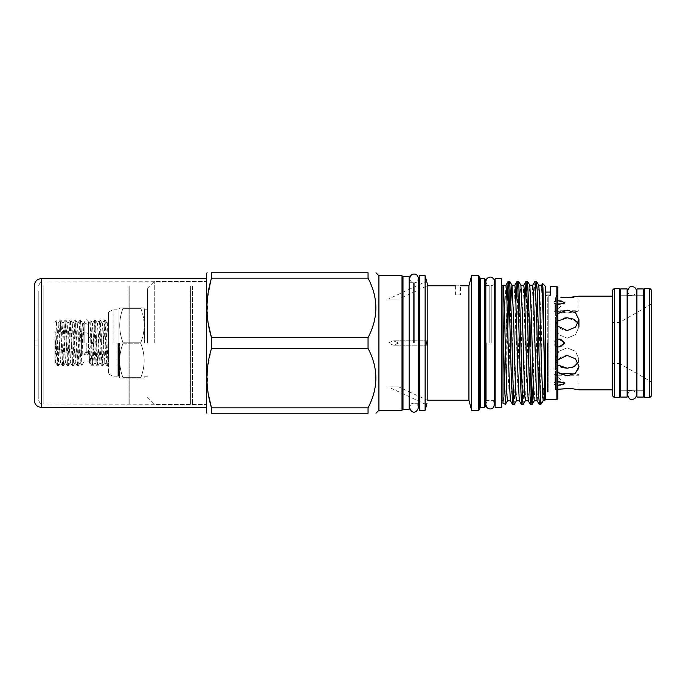 <?xml version="1.0" encoding="UTF-8"?>
<svg xmlns="http://www.w3.org/2000/svg" width="686" height="686" viewBox="0 0 686 686"><rect width="100%" height="100%" fill="white"/><g stroke="black" fill="none" stroke-linecap="round" stroke-linejoin="round"><path stroke-width="0.51" stroke-dasharray="3.43 2.57" d="M86.342 352.595A2.212 1.123 180 0 0 84.129 353.719A2.212 1.123 180 0 0 86.342 354.842A2.212 1.123 0 0 0 88.554 353.719A2.212 1.123 0 0 0 86.342 352.595A2.212 1.123 0 0 0 84.129 353.719A2.212 1.123 0 0 0 86.342 354.842A2.212 1.123 180 0 0 88.554 353.719A2.212 1.123 180 0 0 86.342 352.595M627.124 288.926L627.124 397.074M620.727 288.926L620.727 397.074M643.339 288.926L643.339 397.074M636.951 288.926L636.951 397.074M91.255 333.465L91.255 352.535L89.129 351.009L89.574 363.194L90.809 320.671L92.816 366.101L95.268 319.899L97.729 366.101L100.19 319.899L102.643 366.101L105.104 319.899L107.153 363.005L107.565 366.101L107.968 363.005L108.534 350.692L108.534 312.104L108.534 373.896L108.534 331.707L106.853 366.058L104.444 319.899L101.991 366.101L99.53 319.899L97.069 366.101L94.617 319.899L92.567 363.005L92.104 366.058L91.255 352.535M88.794 343L88.794 324.126L88.794 343M83.881 343L83.881 324.126L83.881 343M54.88 354.345L55.677 362.371L54.88 363.631L56.449 320.774L58.456 366.058L60.908 319.942L63.369 366.058L65.83 319.942L68.283 366.058L70.692 319.899L73.196 366.058L75.606 319.899L78.118 366.058L80.528 319.899L81.42 333.465L83.555 334.991L83.075 322.806L81.874 365.329L79.868 319.899L77.407 366.101L74.946 319.899L72.493 366.101L70.032 319.899L67.58 366.101L65.119 319.899L62.658 366.101L60.205 319.899L58.97 343C58.43 360.056 57.873 372.215 57.332 363.031L54.88 337.143L54.88 363.649L54.88 337.143M81.42 333.465L81.42 346.001L81.42 343L81.42 346.001L56.346 346.001L54.974 343L56.346 346.001L56.346 349.834L56.346 346.001L81.42 346.001L81.42 339.999L81.42 343L81.42 339.999L81.42 343L54.974 343L56.346 339.999L81.42 339.999L56.346 339.999L54.974 343L81.42 343L81.42 352.535M58.404 366.101L57.693 366.058L57.332 363.031L57.332 347.974M54.88 322.351L56.449 320.774L58.13 323.629L60.471 362.371L62.932 323.629L65.384 362.371L67.845 323.629L70.306 362.371L72.759 323.629L75.22 362.371L77.681 323.629L80.133 362.371L82.243 326.184L82.714 323.629L83.555 334.991M54.974 352.836L56.346 349.834L54.974 352.836L81.42 352.836L81.42 349.834L56.346 349.834L81.42 349.834L81.42 352.836L56.346 352.836L81.42 352.836L81.42 349.834L81.42 352.836L54.974 352.836M54.88 343L54.88 354.388L54.88 343M86.83 343L86.83 353.076L86.83 343M548.766 295.434L548.766 343L548.766 295.434L550.481 295.434L548.766 295.434M547.274 343L547.274 295.434L545.567 295.434L547.274 295.434L547.274 391.886L547.274 343M545.567 399.535L545.567 286.465M550.481 295.434L550.481 292.082L550.481 295.434M398.669 343L393.318 345.212L388.199 343L393.318 340.788L398.669 343L393.318 340.788L388.199 343L393.318 345.212L398.669 343M614.339 397.64L614.339 288.36M619.75 397.64L619.75 288.36M619.75 390.763L619.75 295.237L619.75 390.763M620.727 295.237L627.124 295.237L620.727 295.237M632.038 295.237L636.411 295.237L636.411 395.059C636.154 392.401 634.696 390.943 632.038 390.686C631.626 390.471 628.179 390.96 627.664 395.059L627.664 290.941C628.179 295.04 631.626 295.529 632.038 295.314C634.696 295.057 636.154 293.599 636.411 290.941M636.951 295.237L643.339 295.237L636.951 295.237M644.326 390.763L644.326 295.237L644.326 390.763M620.727 390.763L627.124 390.763L620.727 390.763M632.038 390.763L636.411 390.763M636.951 390.763L643.339 390.763L636.951 390.763M644.326 397.64L644.326 288.36M649.736 288.36L649.736 397.64M651.7 303.915L619.561 322.471L612.375 322.471L612.375 363.529L619.561 363.529L619.561 322.471L619.561 363.529L651.7 382.085L651.7 303.915L651.7 382.085M612.375 290.324L612.375 395.676M651.7 395.676L651.7 290.324M557.855 398.549L557.855 294.757L555.351 296.198L555.343 310.749L578.941 310.749L578.941 296.172L573.71 297.21M571.67 297.458L569.449 297.63M612.375 389.828L612.375 296.172L612.375 389.828M555.394 389.811L557.855 389.254L555.394 389.811L555.394 384.915C559.716 385.884 562.863 385.429 564.844 383.551L564.407 382.788L555.394 382.033L555.394 367.336L555.394 389.811M569.912 388.396L578.941 389.828L578.941 375.251C579.679 372.841 554.605 372.841 555.343 375.251C554.614 372.841 579.687 372.841 578.941 375.251L555.343 375.251L555.343 389.82L557.855 391.243M574.542 373.913L567.142 375.877L559.742 373.913M559.184 373.544L555.343 366.41L557.855 372.421M557.855 359.833L555.343 366.41L555.394 345.873L555.394 365.475C556.552 359.481 560.471 356.137 567.142 355.442L575.485 358.812L578.941 366.41L578.71 368.399M557.855 346.833L555.394 345.873L559.116 346.936L554.091 346.936L554.091 344.466L555.394 345.873L555.394 343L555.394 345.873L554.091 344.466L554.091 343L554.091 346.936L559.116 346.936M560.934 346.722L564.844 343L561.157 339.338M559.519 339.081L555.394 340.127L555.394 320.525L557.855 326.167M557.855 313.571L555.394 318.664C556.552 313.245 560.462 310.398 567.142 310.123L575.494 312.739L578.941 319.59L575.485 327.188L567.142 330.558C560.471 329.863 556.552 326.519 555.394 320.525L555.394 340.127L557.855 339.167M557.855 304.498L555.394 303.967L555.394 301.085L554.091 301.737L555.394 301.085L555.394 303.967L554.091 303.203L554.091 311.753L554.091 301.737L554.091 311.753L554.091 303.203L555.394 303.967L555.343 319.59L555.394 303.967L564.407 303.212L564.844 302.449C562.863 300.571 559.716 300.125 555.394 301.085L555.394 296.189L557.855 296.746L555.394 296.189L555.394 301.085L557.855 300.674M122.863 343L122.863 343.772L140.913 343.772L140.913 342.228L140.913 343.772L122.863 343.772C118.687 354.928 118.687 366.101 122.863 377.309L140.913 377.309C145.243 366.144 145.243 354.962 140.913 343.772C145.243 354.928 145.243 366.11 140.913 377.309L122.863 377.309C118.687 366.153 118.687 354.971 122.863 343.772L122.863 342.228C118.687 331.072 118.687 319.899 122.863 308.691C118.687 319.848 118.687 331.029 122.863 342.228L122.863 343M144.42 343L144.42 309.206L144.42 343M140.913 308.691C145.243 319.856 145.243 331.038 140.913 342.228C145.243 331.072 145.243 319.89 140.913 308.691L140.913 307.928C145.243 307.928 145.243 307.928 140.913 307.928C145.243 307.928 145.243 307.928 140.913 307.928L140.913 308.691L122.863 308.691L122.863 307.928C118.687 307.928 118.687 307.928 122.863 307.928C118.687 307.928 118.687 307.928 122.863 307.928L122.863 308.691L140.913 308.691M117.135 343L117.135 376.846L117.135 343M113.936 343L113.936 309.154L113.936 343M147.37 343L147.37 288.926L147.37 343M409.148 276.638L409.148 409.362M402.999 276.638L402.999 409.362M501.517 278.773L501.517 407.227M495.129 278.773L495.129 407.227M413.409 343L413.409 282.726L413.409 343M414.713 343L414.713 282.726L414.713 343M491.236 343L491.236 285.659L491.236 343M489.178 343L489.178 285.659L489.178 343M479.737 409.319L479.737 276.681M485.294 406.395L485.294 279.605M478.759 275.703L478.759 410.297M484.307 278.627L484.307 407.373M534.231 400.761L535.715 371.881L537.944 292.973L538.742 285.282M537.129 400.718L537.918 393.027L540.148 314.119L541.64 285.239M507.048 301.051L505.814 343C504.879 375.525 503.944 404.491 502.992 403.342L503.061 285.282M502.992 371.786L504.476 314.119L505.959 285.239M507.469 400.761L508.961 371.881L510.838 301.051M510.367 400.718L511.164 393.027L513.394 314.119L514.877 285.239M516.387 400.761L517.879 371.881L520.108 292.973L520.906 285.282M519.285 400.718L520.082 393.027L522.312 314.119L523.804 285.239M525.313 400.761L526.797 371.881L529.026 292.973L529.824 285.282M531.247 313.665L532.722 285.239M528.211 400.718L529 393.027L530.492 343M557.855 385.326L554.091 384.263L554.091 374.247L554.091 384.263L555.394 384.915L555.394 382.033L557.855 381.502M557.855 294.757L557.855 287.451M556.869 399.535L556.869 286.465M542.592 283.541L540.405 391.543M534.943 281.346L534.214 290.187L532.396 358.264M533.142 384.949L534.934 312.156L536.418 281.303M505.505 404.217L507.803 327.736M508.943 288.978L509.664 281.303M506.705 373.107L506.705 313.828M515.966 301.051L514.174 373.844L512.691 404.697M514.166 404.654L515.606 373.844L517.836 289.569L518.582 281.303M524.884 301.051L523.101 373.844L521.609 404.697M523.084 404.654L524.524 373.844L526.754 289.569L527.5 281.303M531.247 397.023L530.527 404.697M471.625 410.297L471.625 275.703M468.924 400.221L468.924 285.779M419.712 410.297L419.712 275.703M425.123 410.297L425.123 275.703M378.912 410.297L378.912 275.703M402.013 410.297L402.013 275.703M154.744 343L154.744 281.552L154.744 343M206.357 412.295L206.357 273.705M368.048 407.836L211.485 407.836L211.485 413.229L368.048 413.229L368.048 407.836C378.458 388.087 378.458 368.271 368.048 348.385L368.048 337.615C378.458 317.858 378.458 298.041 368.048 278.164L368.048 272.771L211.485 272.771L211.485 278.164L207.198 300.519L208.175 323.252M368.048 348.385L211.485 348.385L211.485 337.615L368.048 337.615M545.567 292.082L550.481 292.082L550.481 286.465M426.606 281.226L427.764 285.565L398.669 299.13L388.199 299.13L398.669 299.13L388.199 299.13L426.606 281.226M427.824 400.221L427.824 285.779M427.764 343L427.181 340.788L426.606 343L427.181 345.212L427.764 343M458.059 285.83C454.887 285.77 454.887 285.77 458.059 285.83M502.992 343L502.992 285.659L502.992 343M578.161 323.346L578.941 326.87L575.485 334.648L567.142 338.207L575.485 334.648L578.941 326.87L578.032 323.106M577.278 321.931L567.142 317.772M567.142 312.988C582.363 310.535 582.363 310.535 567.142 312.988C582.363 310.535 582.363 310.535 567.142 312.988C551.921 310.535 551.921 310.535 567.142 312.988C551.921 310.535 551.921 310.535 567.142 312.988M567.142 368.228L572.561 367.327M575.485 365.801L578.941 359.13L575.477 351.343L567.142 347.793L575.485 351.352L578.941 359.13L578.161 362.654M554.091 384.263L554.091 382.797L555.394 382.033L554.091 382.797L554.091 384.263M554.091 374.247L554.091 382.797L554.091 374.247M554.091 341.534L555.394 340.127L554.091 341.534L554.091 344.466L554.091 341.534M554.091 301.737L554.091 303.203L554.091 301.737M458.059 294.937C454.887 294.877 454.887 294.877 458.059 294.937C454.887 294.877 454.887 294.877 458.059 294.937C461.232 294.877 461.232 294.877 458.059 294.937C461.232 294.877 461.232 294.877 458.059 294.937M427.764 400.435L398.669 386.87L388.199 386.87L398.669 386.87L388.199 386.87L426.606 404.774M548.766 343L548.766 391.886L548.766 343M555.394 343L555.394 340.127L555.394 343M557.855 365.003L555.343 359.13L558.807 351.343L567.142 347.793L558.798 351.352L555.343 359.13L560.634 366.881M561.551 367.259L562.606 367.61M564.827 317.927L558.027 320.825L555.343 326.87L558.807 334.657L567.142 338.207L558.798 334.648L555.343 326.87L557.855 320.988M612.375 363.529L612.375 322.471M211.485 348.385L207.198 370.74L208.175 393.481M368.048 278.164L211.485 278.164M206.357 343L206.357 404.448L206.357 343M540.165 397.023L539.445 404.697M540.405 404.697L540.405 401.113M541.64 403.411L544.332 382.128L544.332 400.761M543.149 400.761L544.332 382.128M122.863 342.228L140.913 342.228L122.863 342.228M140.913 307.928L122.863 307.928L140.913 307.928M140.913 378.072C145.243 378.072 145.243 378.072 140.913 378.072C145.243 378.072 145.243 378.072 140.913 378.072L122.863 378.072C118.687 378.072 118.687 378.072 122.863 378.072C118.687 378.072 118.687 378.072 122.863 378.072L140.913 378.072L140.913 377.309L140.913 378.072M89.129 351.009L89.969 362.371L90.441 359.816L92.541 323.629L95.002 362.371L97.463 323.629L99.916 362.371L102.377 323.629L104.838 362.371L107.29 323.629L108.534 344.861L108.534 364.472L107.616 366.058M108.534 344.861L108.534 321.288L107.17 323.629M122.863 377.309L122.863 378.072L122.863 377.309M81.42 333.164L81.42 336.166L81.42 333.164L81.42 336.166L81.42 333.164L54.974 333.164L56.346 336.166L81.42 336.166L56.346 336.166L54.974 333.164L81.42 333.164M56.346 339.999L56.346 336.166L56.346 339.999M55.677 362.371L58.13 323.629M206.357 402.519L206.357 278.602L206.357 402.519M206.357 286.208L206.357 404.448L206.357 286.208M190.631 286.414L190.631 404.226L190.631 286.414M129.182 286.414L129.182 404.226L129.182 286.414M128.908 286.662L128.908 403.96L128.908 286.662M38.236 291.207L38.236 399.046L38.236 291.207M38.236 340.273L38.236 345.95L38.236 340.273M34.3 340.05L34.3 345.95L34.3 340.05L38.236 340.05M34.3 400.315L34.3 395.968M118.567 343L118.567 376.185L118.567 343M119.518 343L119.518 376.914L119.518 343M118.061 343L118.061 309.815L118.061 343M480.723 407.373L480.723 278.627M486.28 343L486.28 400.341L486.28 343M547.582 343L547.582 391.998L547.582 343M41.392 407.398L41.392 278.602M192.595 286.208L192.595 404.448L192.595 286.208M43.149 286.662L43.149 403.96L43.149 286.662M84.129 343L84.129 321.914L86.342 319.702L88.554 321.914L88.554 343L88.554 321.914L86.342 324.126L84.129 321.914L84.129 343M88.554 353.719L88.554 343L88.554 353.719M94.617 319.899L95.268 319.899M99.53 319.899L100.19 319.899M104.444 319.899L105.104 319.899M92.156 366.101L92.816 366.101M97.069 366.101L97.729 366.101M101.991 366.101L102.643 366.101M106.905 366.101L107.565 366.101M82.594 323.629L83.075 322.806L83.881 324.152L88.794 324.126L90.809 320.671M79.868 319.899L80.528 319.899M60.205 319.899L60.857 319.899M65.119 319.899L65.779 319.899M70.032 319.899L70.692 319.899M74.946 319.899L75.606 319.899M62.658 366.101L63.318 366.101M67.58 366.101L68.231 366.101M72.493 366.101L73.153 366.101M77.407 366.101L78.067 366.101M54.88 331.612L56.346 332.924L86.83 332.924L92.884 343L86.83 353.076L56.346 353.076L54.88 354.388M550.481 294.114L545.567 294.114M108.534 373.896L113.936 376.846L117.135 376.846L118.567 376.185L119.879 378.072M147.37 309.206L144.42 309.206L144.009 307.928M108.534 312.104L113.936 309.154L117.135 309.154L118.567 309.815L119.879 307.928M409.688 282.726L413.409 282.726C411.437 282.563 410.202 281.123 409.688 278.405L409.688 407.595C410.202 404.877 411.437 403.437 413.409 403.274L409.688 403.274M418.434 407.595C418.014 404.972 416.771 403.531 414.713 403.274L418.434 403.274L418.434 282.726L414.713 282.726C416.771 282.469 418.014 281.028 418.434 278.405M494.589 404.594C493.937 401.842 492.822 400.427 491.236 400.341L494.589 400.341L494.589 285.659L491.236 285.659C492.822 285.573 493.937 284.158 494.589 281.406M485.834 400.453L489.178 400.341C487.506 400.513 486.391 401.936 485.834 404.594L485.834 281.406C486.391 284.064 487.506 285.487 489.178 285.659L485.834 285.548M147.37 288.926L154.744 281.552L206.357 281.552L43.149 282.04C41.692 282.984 40.568 280.24 38.236 286.954M578.941 319.59L578.941 326.87M578.941 359.13L578.941 366.41L578.941 359.13M554.091 373.861L564.407 382.788L554.091 373.861M554.091 312.139L564.407 303.212L554.091 312.139M455.598 285.779L455.598 294.877L460.52 294.877L460.52 285.779M427.181 340.788L393.318 340.788L427.181 340.788M427.181 345.212L393.318 345.212L427.181 345.212M548.766 391.886L547.274 391.886L548.766 391.886M555.343 366.41L555.343 359.13L555.343 366.41M555.343 319.59L555.343 326.87L555.343 319.59M147.37 397.074L154.744 404.448L206.357 404.448L43.149 403.96L41.023 403.471C40.328 403.857 39.394 402.373 38.236 399.046M147.37 376.794L144.42 376.794L144.009 378.072M55.557 362.371L57.693 366.058M58.01 323.629L60.154 319.942M60.471 362.371L62.606 366.058M62.932 323.629L65.067 319.942M65.384 362.371L67.528 366.058M67.845 323.629L69.981 319.942M70.306 362.371L72.442 366.058M72.759 323.629L74.903 319.942M75.22 362.371L77.355 366.058M77.681 323.629L79.816 319.942M80.133 362.371L81.848 365.329M58.456 366.058L60.591 362.371M60.908 319.942L63.052 323.629M63.369 366.058L65.504 362.371M65.83 319.942L67.965 323.629M68.283 366.058L70.426 362.371M70.744 319.942L72.879 323.629M73.196 366.058L75.34 362.371M75.657 319.942L77.792 323.629M78.118 366.058L80.253 362.371M80.571 319.942L82.714 323.629M89.574 363.194L88.794 361.848L83.881 361.874L81.874 365.329M89.969 362.371L92.104 366.058M92.421 323.629L94.565 319.942M94.882 362.371L97.018 366.058M97.343 323.629L99.479 319.942M99.796 362.371L101.94 366.058M102.257 323.629L104.392 319.942M104.718 362.371L106.853 366.058M92.867 366.058L95.002 362.371M95.32 319.942L97.463 323.629M97.781 366.058L99.916 362.371M100.242 319.942L102.377 323.629M102.694 366.058L104.838 362.371M105.155 319.942L107.29 323.629M90.089 362.371L89.609 363.194M92.541 323.629L90.835 320.671M34.3 345.95L38.236 345.95"/><path stroke-width="1.03" d="M627.124 343L627.124 288.926L620.727 288.926L620.727 397.074L627.124 397.074L627.124 343M643.339 343L643.339 288.926L636.951 288.926L636.951 397.074L643.339 397.074L643.339 343M614.339 288.36L619.75 288.36L619.75 397.64L614.339 397.64L612.375 395.676L612.375 290.324L614.339 288.36L614.339 397.64M619.75 295.237L620.727 295.237M627.124 295.237L632.038 295.237M636.411 290.941L636.411 395.059C636.154 397.717 634.696 399.175 632.038 399.432C630.228 399.964 628.77 398.506 627.664 395.059L627.664 290.941C628.77 287.494 630.228 286.036 632.038 286.568C634.696 286.825 636.154 288.283 636.411 290.941L636.411 295.237L636.951 295.237M643.339 295.237L644.326 295.237M619.75 390.763L620.727 390.763M627.124 390.763L632.038 390.763M636.411 390.763L636.951 390.763M643.339 390.763L644.326 390.763M649.736 397.64L644.326 397.64L644.326 288.36L649.736 288.36L651.7 290.324L651.7 395.676L649.736 397.64L649.736 288.36M573.71 297.21L571.67 297.458M569.449 297.63L560.985 297.27M560.856 297.252L567.142 297.69L578.941 296.172L612.375 296.172M569.912 388.396L557.855 389.254L571.001 388.482L578.941 389.828L612.375 389.828M559.742 373.913L559.184 373.544M578.71 368.399L574.542 373.913M559.527 346.919L560.934 346.722M561.157 339.338L559.519 339.081M409.148 343L409.148 276.638L402.999 276.638L402.999 409.362L409.148 409.362L409.148 343M501.517 343L501.517 278.773L495.129 278.773L495.129 407.227L501.517 407.227L501.517 343M479.737 276.681L479.737 409.319L478.759 410.297L478.759 275.703L479.737 276.681M485.294 279.605L485.294 406.395L484.307 407.373L484.307 278.627L485.294 279.605M536.469 281.346L537.189 290.187L540.405 401.113L540.405 404.697L539.453 404.697L538.673 395.813L536.478 312.156L534.986 281.303L536.469 281.346L538.742 285.282L539.462 293.591L541.657 371.881L543.149 400.761L544.332 400.761L544.332 361.145L542.969 288.3L542.626 283.524L541.588 285.282M538.716 285.239L541.64 285.239L542.377 292.973L544.332 361.145M503.061 285.282L502.992 285.247C503.73 284.098 504.493 311.573 505.239 343L506.731 393.027L507.469 400.761L510.393 400.761M503.035 285.239L505.959 285.239L506.705 292.973L508.935 371.881L510.367 400.718L512.648 404.654L511.207 373.844L508.978 289.569L508.18 281.346L507.048 301.051M510.838 301.051L511.928 285.239M508.232 281.303L509.707 281.346L511.979 285.282L513.42 314.119L515.649 393.027L516.387 400.761L519.319 400.761M511.953 285.239L514.877 285.239L515.623 292.973L517.853 371.881L519.285 400.718L521.566 404.654L520.125 373.844L517.896 289.569L517.107 281.346L515.966 301.051M517.15 281.303L518.625 281.346L520.906 285.282L522.338 314.119L524.567 393.027L525.313 400.761L528.237 400.761M520.88 285.239L523.804 285.239L524.541 292.973L526.771 371.881L528.211 400.718L530.484 404.654L529.043 373.844L526.814 289.569L526.025 281.346L524.884 301.051M526.068 281.303L527.543 281.346L529.824 285.282L531.256 314.119L533.485 393.027L534.231 400.761L537.155 400.761M530.492 343L531.247 313.665M529.798 285.239L532.722 285.239L533.459 292.973L536.401 392.409L537.129 400.718L539.402 404.654M557.855 287.451L557.855 398.549L556.869 399.535L556.869 286.465L557.855 287.451M542.626 283.524L545.567 286.465L545.567 399.535L556.869 399.535M534.986 281.303L532.67 285.282M507.803 327.736L508.943 288.978M509.707 281.346L511.147 312.156L513.377 396.431L514.123 404.697L516.438 400.718M518.625 281.346L520.065 312.156L522.295 396.431L523.041 404.697L525.365 400.718M527.543 281.346L528.983 312.156L531.213 396.431L532.01 404.654L533.142 384.949M514.123 404.697L512.648 404.654M523.041 404.697L521.566 404.654M532.396 358.264L531.247 397.023M531.959 404.697L530.484 404.654M502.992 285.247L502.992 403.342L505.462 404.243L507.52 400.718M502.992 312.121L504.536 386.175L505.462 404.243M460.52 285.779L468.924 285.779L471.625 275.703L471.625 410.297L478.759 410.297M468.924 285.779L468.924 400.221L471.625 410.297M419.712 275.703L419.712 410.297L425.123 410.297L425.123 275.703L419.712 275.703M378.912 410.297L402.013 410.297L402.013 275.703L378.912 275.703L378.912 410.297L375.988 413.229M208.175 323.252L211.485 337.615C205.44 317.901 205.44 298.084 211.485 278.164L211.485 272.771C205.44 272.771 205.44 272.771 211.485 272.771C205.44 272.771 205.44 272.771 211.485 272.771L368.048 272.771C378.458 272.771 378.458 272.771 368.048 272.771C378.458 272.771 378.458 272.771 368.048 272.771L368.048 278.164C378.458 297.913 378.458 317.729 368.048 337.615L368.048 348.385C378.458 368.142 378.458 387.959 368.048 407.836L368.048 413.229C378.458 413.229 378.458 413.229 368.048 413.229C378.458 413.229 378.458 413.229 368.048 413.229L211.485 413.229C205.44 413.229 205.44 413.229 211.485 413.229C205.44 413.229 205.44 413.229 211.485 413.229L211.485 407.836C205.44 388.122 205.44 368.305 211.485 348.385L368.048 348.385M207.095 272.771L206.357 273.705L206.357 412.295L206.898 413.229M368.048 337.615L211.485 337.615L211.485 348.385M545.567 292.082L550.481 292.082L550.481 286.465L556.869 286.465M468.924 400.221L427.824 400.221L427.824 285.779L425.123 275.703M426.606 343L427.181 340.788L427.764 343L427.181 345.212L426.606 343M458.059 285.83C461.232 285.77 461.232 285.77 458.059 285.83C461.232 285.77 461.232 285.77 458.059 285.83C454.887 285.77 454.887 285.77 458.059 285.83M578.032 323.106L577.278 321.931M557.855 320.988L567.142 317.772L573.848 319.213L578.161 323.346M557.855 326.167L567.142 330.558L575.494 327.188L578.941 319.59L575.485 312.73L567.142 310.123L557.855 313.571M572.561 367.327L575.485 365.801M578.161 362.654L573.839 366.787L567.142 368.228L557.855 365.003M557.855 372.421L567.142 375.877L575.494 373.261L578.941 366.41L575.485 358.812L567.142 355.442L557.855 359.833M557.855 381.502L564.407 382.788L564.844 383.551L557.855 385.326M557.855 339.167L559.116 339.064L564.844 343L559.116 346.936L557.855 346.833M557.855 300.674L564.844 302.449L564.407 303.212L557.855 304.498M425.123 410.297L426.915 403.582M560.634 366.881L561.551 367.259M562.606 367.61L567.142 368.228M567.142 317.772L564.827 317.927M208.175 393.481L211.485 407.836L368.048 407.836M211.485 278.164L368.048 278.164M543.201 400.718L541.528 403.574L540.405 401.113L540.405 391.543L540.165 397.023M34.3 285.685L34.3 400.315C34.72 404.62 37.087 406.978 41.392 407.398L41.392 278.602C37.087 279.022 34.72 281.38 34.3 285.685L34.3 395.968M484.307 278.627L480.723 278.627L480.723 407.373L479.737 408.359M418.434 407.595C416.308 414.43 410.768 412.955 409.688 407.595L409.688 278.405C410.357 275.077 412.166 273.663 415.099 274.151C416.634 274.186 417.74 275.609 418.434 278.405L418.434 407.595L418.434 403.274L419.712 403.274M419.712 282.726L418.434 282.726L418.434 278.405M495.129 285.659L494.589 285.659L494.22 279.665C491.871 276.398 489.29 276.209 486.485 279.099L485.834 281.406L485.834 404.594L486.786 407.312C488.732 409.302 490.842 409.491 493.114 407.87L494.589 404.594L494.589 400.341L495.129 400.341M494.589 404.594L494.589 281.406M486.28 400.341L485.294 401.327M471.625 275.703L478.759 275.703M378.912 275.703L375.988 272.771M427.824 285.779L455.598 285.779M501.517 285.659L502.992 285.659M409.148 282.726L409.688 282.726M402.013 282.726L402.999 282.726M578.941 319.59L578.941 326.87M402.013 403.274L402.999 403.274M409.148 403.274L409.688 403.274M501.517 400.341L502.992 400.341M480.723 407.373L484.307 407.373M545.567 399.535L544.332 400.761M541.528 403.574L540.405 404.697M534.283 400.718L532.01 404.654M508.18 281.346L505.908 285.282M517.107 281.346L514.826 285.282M526.025 281.346L523.752 285.282M486.28 285.659L485.294 284.673M480.723 278.627L479.737 277.641M41.392 278.602L206.357 278.602M41.392 407.398L206.357 407.398"/></g></svg>
